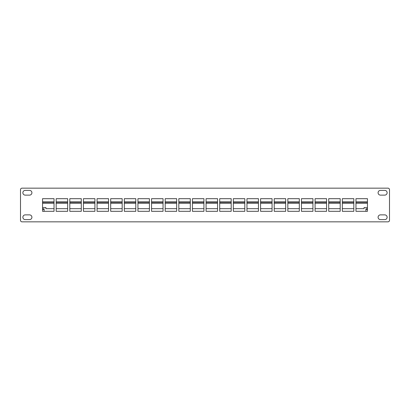 <?xml version="1.0" encoding="UTF-8"?>
<svg xmlns="http://www.w3.org/2000/svg" width="410" height="410" viewBox="0 0 410 410"><rect width="100%" height="100%" fill="white"/><g stroke="black" fill="none" stroke-linecap="round" stroke-linejoin="round"><path stroke-width="0.61" d="M387.127 192.751A2.373 2.373 0 0 0 384.754 190.378L380.465 190.378A2.373 2.373 0 0 0 378.092 192.751A2.373 2.373 0 0 0 380.465 195.124L384.754 195.124A2.373 2.373 0 0 0 387.127 192.751M387.127 217.249A2.373 2.373 0 0 0 384.754 214.876L380.465 214.876A2.373 2.373 0 0 0 378.092 217.249A2.373 2.373 0 0 0 380.465 219.622L384.754 219.622A2.373 2.373 0 0 0 387.127 217.249M31.908 217.249A2.373 2.373 0 0 0 29.535 214.876L25.246 214.876A2.373 2.373 0 0 0 22.873 217.249A2.373 2.373 0 0 0 25.246 219.622L29.535 219.622A2.373 2.373 0 0 0 31.908 217.249M31.908 192.751A2.373 2.373 0 0 0 29.535 190.378L25.246 190.378A2.373 2.373 0 0 0 22.873 192.751A2.373 2.373 0 0 0 25.246 195.124L29.535 195.124A2.373 2.373 0 0 0 31.908 192.751M387.968 188.159L22.032 188.159A1.532 1.532 0 0 0 20.5 189.686L20.5 220.313A1.532 1.532 0 0 0 22.032 221.841L387.968 221.841A1.532 1.532 0 0 0 389.5 220.313L389.5 189.686A1.532 1.532 0 0 0 387.968 188.159M355.967 211.314L355.967 198.686L367.452 198.686L355.967 198.686L355.967 211.314L367.452 211.314L367.452 198.686L367.452 211.314M342.34 211.314L342.34 198.686L353.825 198.686L342.34 198.686L342.34 211.314L353.825 211.314L353.825 198.686L353.825 211.314M328.712 211.314L328.712 198.686L340.197 198.686L328.712 198.686L328.712 211.314L340.197 211.314L340.197 198.686L340.197 211.314M315.085 211.314L315.085 198.686L326.57 198.686L315.085 198.686L315.085 211.314L326.57 211.314L326.57 198.686L326.57 211.314M301.463 211.314L301.463 198.686L312.943 198.686L301.463 198.686L301.463 211.314L312.943 211.314L312.943 198.686L312.943 211.314M287.835 211.314L287.835 198.686L299.315 198.686L287.835 198.686L287.835 211.314L299.315 211.314L299.315 198.686L299.315 211.314M274.208 211.314L274.208 198.686L285.688 198.686L274.208 198.686L274.208 211.314L285.688 211.314L285.688 198.686L285.688 211.314M260.581 211.314L260.581 198.686L272.061 198.686L260.581 198.686L260.581 211.314L272.061 211.314L272.061 198.686L272.061 211.314M246.953 211.314L246.953 198.686L258.438 198.686L246.953 198.686L246.953 211.314L258.438 211.314L258.438 198.686L258.438 211.314M233.326 211.314L233.326 198.686L244.811 198.686L233.326 198.686L233.326 211.314L244.811 211.314L244.811 198.686L244.811 211.314M219.698 211.314L219.698 198.686L231.184 198.686L219.698 198.686L219.698 211.314L231.184 211.314L231.184 198.686L231.184 211.314M206.071 211.314L206.071 198.686L217.556 198.686L206.071 198.686L206.071 211.314L217.556 211.314L217.556 198.686L217.556 211.314M192.444 211.314L192.444 198.686L203.929 198.686L192.444 198.686L192.444 211.314L203.929 211.314L203.929 198.686L203.929 211.314M178.816 211.314L178.816 198.686L190.301 198.686L178.816 198.686L178.816 211.314L190.301 211.314L190.301 198.686L190.301 211.314M165.189 211.314L165.189 198.686L176.674 198.686L165.189 198.686L165.189 211.314L176.674 211.314L176.674 198.686L176.674 211.314M151.562 211.314L151.562 198.686L163.047 198.686L151.562 198.686L151.562 211.314L163.047 211.314L163.047 198.686L163.047 211.314M137.939 211.314L137.939 198.686L149.419 198.686L137.939 198.686L137.939 211.314L149.419 211.314L149.419 198.686L149.419 211.314M124.312 211.314L124.312 198.686L135.792 198.686L124.312 198.686L124.312 211.314L135.792 211.314L135.792 198.686L135.792 211.314M110.685 211.314L110.685 198.686L122.165 198.686L110.685 198.686L110.685 211.314L122.165 211.314L122.165 198.686L122.165 211.314M97.057 211.314L97.057 198.686L108.537 198.686L97.057 198.686L97.057 211.314L108.537 211.314L108.537 198.686L108.537 211.314M83.43 211.314L83.43 198.686L94.915 198.686L83.43 198.686L83.43 211.314L94.915 211.314L94.915 198.686L94.915 211.314M69.802 211.314L69.802 198.686L81.288 198.686L69.802 198.686L69.802 211.314L81.288 211.314L81.288 198.686L81.288 211.314M56.175 211.314L56.175 198.686L67.66 198.686L56.175 198.686L56.175 211.314L67.66 211.314L67.66 198.686L67.66 211.314M42.548 211.314L42.548 198.686L42.548 211.314L54.033 211.314L54.033 198.686L42.548 198.686L54.033 198.686L54.033 211.314M365.92 211.314L365.92 208.828L367.452 208.828M42.548 201.787L54.033 201.787M56.175 201.787L67.66 201.787M69.802 201.787L81.288 201.787M83.43 201.787L94.915 201.787M97.057 201.787L108.537 201.787M110.685 201.787L122.165 201.787M124.312 201.787L135.792 201.787M137.939 201.787L149.419 201.787M151.562 201.787L163.047 201.787M165.189 201.787L176.674 201.787M178.816 201.787L190.301 201.787M192.444 201.787L203.929 201.787M206.071 201.787L217.556 201.787M219.698 201.787L231.184 201.787M233.326 201.787L244.811 201.787M246.953 201.787L258.438 201.787M260.581 201.787L272.061 201.787M274.208 201.787L285.688 201.787M287.835 201.787L299.315 201.787M301.463 201.787L312.943 201.787M315.085 201.787L326.57 201.787M328.712 201.787L340.197 201.787M342.34 201.787L353.825 201.787M355.967 201.787L367.452 201.787M367.452 202.781L355.967 202.781M353.825 202.781L342.34 202.781M340.197 202.781L328.712 202.781M326.57 202.781L315.085 202.781M312.943 202.781L301.463 202.781M299.315 202.781L287.835 202.781M285.688 202.781L274.208 202.781M272.061 202.781L260.581 202.781M258.438 202.781L246.953 202.781M244.811 202.781L233.326 202.781M231.184 202.781L219.698 202.781M217.556 202.781L206.071 202.781M203.929 202.781L192.444 202.781M190.301 202.781L178.816 202.781M176.674 202.781L165.189 202.781M163.047 202.781L151.562 202.781M149.419 202.781L137.939 202.781M135.792 202.781L124.312 202.781M122.165 202.781L110.685 202.781M108.537 202.781L97.057 202.781M94.915 202.781L83.43 202.781M81.288 202.781L69.802 202.781M67.66 202.781L56.175 202.781M54.033 202.781L42.548 202.781M44.08 211.314L44.08 208.828L42.548 208.828M367.452 207.527L364.085 207.527L364.085 208.675L355.967 208.675M353.825 208.675L342.34 208.675M340.197 208.675L328.712 208.675M326.57 208.675L315.085 208.675M312.943 208.675L301.463 208.675M299.315 208.675L287.835 208.675M285.688 208.675L274.208 208.675M272.061 208.675L260.581 208.675M258.438 208.675L246.953 208.675M244.811 208.675L233.326 208.675M231.184 208.675L219.698 208.675M217.556 208.675L206.071 208.675M203.929 208.675L192.444 208.675M190.301 208.675L178.816 208.675M176.674 208.675L165.189 208.675M163.047 208.675L151.562 208.675M149.419 208.675L137.939 208.675M135.792 208.675L124.312 208.675M122.165 208.675L110.685 208.675M108.537 208.675L97.057 208.675M94.915 208.675L83.43 208.675M81.288 208.675L69.802 208.675M67.66 208.675L56.175 208.675M54.033 208.675L45.915 208.675L45.915 207.527L42.548 207.527M365.92 209.351L367.452 209.351M44.08 209.351L42.548 209.351M367.452 203.16L355.967 203.16M353.825 203.16L342.34 203.16M340.197 203.16L328.712 203.16M326.57 203.16L315.085 203.16M312.943 203.16L301.463 203.16M299.315 203.16L287.835 203.16M285.688 203.16L274.208 203.16M272.061 203.16L260.581 203.16M258.438 203.16L246.953 203.16M244.811 203.16L233.326 203.16M231.184 203.16L219.698 203.16M217.556 203.16L206.071 203.16M203.929 203.16L192.444 203.16M190.301 203.16L178.816 203.16M176.674 203.16L165.189 203.16M163.047 203.16L151.562 203.16M149.419 203.16L137.939 203.16M135.792 203.16L124.312 203.16M122.165 203.16L110.685 203.16M108.537 203.16L97.057 203.16M94.915 203.16L83.43 203.16M81.288 203.16L69.802 203.16M67.66 203.16L56.175 203.16M54.033 203.16L42.548 203.16"/></g></svg>
